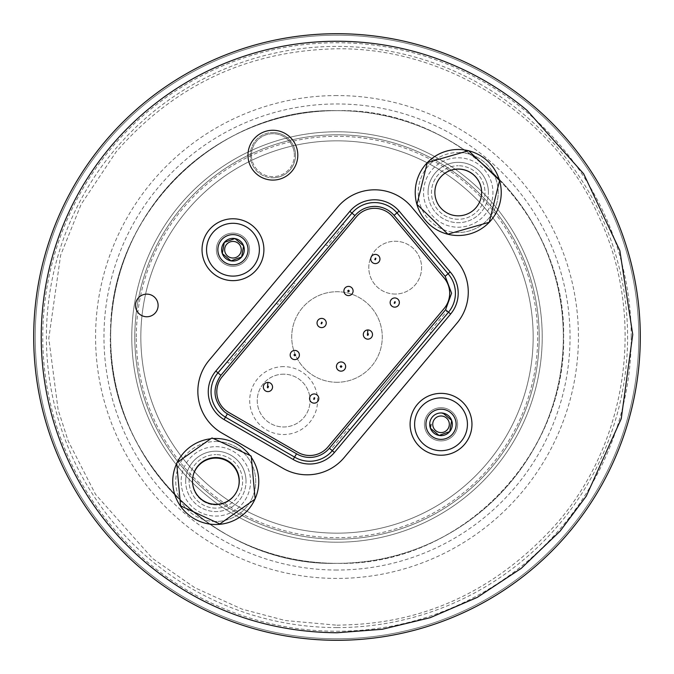 <?xml version="1.0" encoding="UTF-8"?>
<svg xmlns="http://www.w3.org/2000/svg" width="674" height="674" viewBox="0 0 674 674"><rect width="100%" height="100%" fill="white"/><g stroke="black" fill="none" stroke-linecap="round" stroke-linejoin="round"><path stroke-width="0.51" stroke-dasharray="3.37 2.53" d="M294.791 359.604A4.6 4.6 0 0 0 299.391 355.004A4.6 4.6 0 0 0 294.791 350.413A4.6 4.6 0 0 0 290.191 355.004A4.6 4.6 0 0 0 294.791 359.604M321.641 327.606A4.6 4.6 0 0 0 326.241 323.006A4.6 4.6 0 0 0 321.641 318.406A4.6 4.6 0 0 0 317.041 323.006A4.6 4.6 0 0 0 321.641 327.606M367.903 339.148A4.6 4.6 0 0 0 372.503 334.548A4.6 4.6 0 0 0 367.903 329.948A4.6 4.6 0 0 0 363.303 334.548A4.6 4.6 0 0 0 367.903 339.148M272.886 132.534A22.638 22.638 0 0 1 295.524 155.172A22.638 22.638 0 0 1 272.886 177.81A22.638 22.638 0 0 0 295.524 155.172A22.638 22.638 0 0 0 272.886 132.534A22.638 22.638 0 0 0 250.256 155.172A22.638 22.638 0 0 0 272.886 177.81A22.638 22.638 0 0 1 250.256 155.172A22.638 22.638 0 0 1 272.886 132.534M251.427 155.172A21.467 21.467 0 0 1 272.886 133.705A21.467 21.467 0 0 1 294.353 155.172A21.467 21.467 0 0 0 272.886 133.705A21.467 21.467 0 0 0 251.427 155.172A21.467 21.467 0 0 0 272.886 176.639A21.467 21.467 0 0 0 294.353 155.172A21.467 21.467 0 0 1 272.886 176.639A21.467 21.467 0 0 1 251.427 155.172M314.194 403.153A4.6 4.6 0 0 0 318.794 398.553A4.6 4.6 0 0 0 314.194 393.953A4.6 4.6 0 0 0 309.593 398.553A4.6 4.6 0 0 0 314.194 403.153M375.351 263.601A4.6 4.6 0 0 0 379.951 259.001A4.6 4.6 0 0 0 375.351 254.401A4.6 4.6 0 0 0 370.751 259.001A4.6 4.6 0 0 0 375.351 263.601M267.94 391.611A4.6 4.6 0 0 0 272.54 387.011A4.6 4.6 0 0 0 267.94 382.411A4.6 4.6 0 0 0 263.34 387.011A4.6 4.6 0 0 0 267.94 391.611M348.5 295.6A4.6 4.6 0 0 0 353.1 291A4.6 4.6 0 0 0 348.5 286.399A4.6 4.6 0 0 0 343.9 291A4.6 4.6 0 0 0 348.5 295.6M341.044 371.155A4.6 4.6 0 0 0 345.644 366.555A4.6 4.6 0 0 0 341.044 361.955A4.6 4.6 0 0 0 336.444 366.555A4.6 4.6 0 0 0 341.044 371.155M392.79 216.809A23.767 23.767 0 0 0 356.386 216.809L222.361 376.539A23.767 23.767 0 0 0 228.68 412.395L297.815 452.313A23.767 23.767 0 0 0 327.901 447.014L444.115 308.515A23.767 23.767 0 0 0 444.115 277.966L392.79 216.809M309.695 461.252A29.513 29.513 0 0 0 332.307 450.704L448.513 312.205A29.513 29.513 0 0 0 448.084 273.762L396.978 212.858A29.513 29.513 0 0 0 351.98 213.119L217.955 372.848A29.513 29.513 0 0 0 225.461 417.172L294.597 457.098A29.513 29.513 0 0 0 309.695 461.252M227.071 361.98L244.317 341.423L227.071 361.98L228.537 363.21L245.783 342.653L244.317 341.423L245.783 342.653L228.537 363.21L227.071 361.98M325.618 244.536L342.864 223.979L325.618 244.536L327.084 245.766L344.33 225.217L342.864 223.979L344.33 225.217L327.084 245.766L325.618 244.536M276.348 303.258L293.586 282.701L276.348 303.258L277.814 304.488L295.06 283.939L293.586 282.701L295.06 283.939L277.814 304.488L276.348 303.258M381.787 391.737L399.033 371.18L381.787 391.737L380.321 390.499L381.787 391.737M349.764 429.902L332.518 450.451L349.764 429.902L348.289 428.672L331.044 449.221L332.518 450.451L331.044 449.221L348.289 428.672L349.764 429.902M448.303 312.458L431.065 333.015L448.303 312.458L446.837 311.228L429.591 331.785L431.065 333.015L429.591 331.785L446.837 311.228L448.303 312.458M397.567 369.95L380.321 390.499L397.567 369.95L399.033 371.18L397.567 369.95M394.753 307.15A4.6 4.6 0 0 0 399.353 302.55A4.6 4.6 0 0 0 394.753 297.95A4.6 4.6 0 0 0 390.153 302.55A4.6 4.6 0 0 0 394.753 307.15M336.992 640.3A303.3 303.3 0 0 0 640.292 337A303.3 303.3 0 0 0 336.992 33.7A303.3 303.3 0 0 0 33.692 337A303.3 303.3 0 0 0 336.992 640.3A303.3 303.3 0 0 1 33.692 337A303.3 303.3 0 0 1 336.992 33.7M336.992 625.211C368.215 624.158 467.503 624.326 557.777 522.257C628.834 439.465 645.532 315.23 598.857 216.615C554.003 116.012 447.165 47.517 336.992 48.789C248.217 50.55 174.625 84.873 116.214 151.743L81.124 204.348L60.643 255.176L48.789 338.39L58.116 409.775L68.234 441.099L95.514 494.337L152.476 558.401L194.828 587.711L242.008 609.119L285.287 620.535L336.992 625.211M337 563.338A226.346 226.346 0 0 1 110.654 336.992A226.346 226.346 0 0 1 337 110.654A226.346 226.346 0 0 1 563.346 336.992A226.346 226.346 0 0 1 337 563.338A226.346 226.346 0 0 0 563.346 336.992A226.346 226.346 0 0 0 337 110.654A226.346 226.346 0 0 1 563.346 336.992A226.346 226.346 0 0 1 337 563.338A226.346 226.346 0 0 1 110.654 336.992A226.346 226.346 0 0 1 337 110.654C214.753 107.427 105.54 218.368 110.688 340.547C109.55 460.232 217.348 566.354 337 563.338C210.81 566.901 99.626 448.496 111.1 322.779C115.667 207.07 221.224 107.941 337 110.654C454.065 107.84 560.38 209.269 563.093 326.334C572.42 450.898 461.867 566.783 337 563.338C454.065 566.143 560.38 464.723 563.093 347.658C572.42 223.086 461.867 107.2 337 110.654M35.208 336.992A301.792 301.792 0 0 0 337 638.784A301.792 301.792 0 0 0 638.792 336.992A301.792 301.792 0 0 0 337 35.2A301.792 301.792 0 0 0 35.208 336.992A301.792 301.792 0 0 0 337 638.784A301.792 301.792 0 0 0 638.792 336.992A301.792 301.792 0 0 0 337 35.2A301.792 301.792 0 0 0 35.208 336.992A301.792 301.792 0 0 1 337 35.2A301.792 301.792 0 0 1 638.792 336.992M631.243 336.992A294.243 294.243 0 0 0 337 42.748A294.243 294.243 0 0 0 42.757 336.992A294.243 294.243 0 0 0 337 631.243A294.243 294.243 0 0 0 631.243 336.992M337 131.775A205.216 205.216 0 0 1 542.216 336.992A205.216 205.216 0 0 1 337 542.208A205.216 205.216 0 0 1 131.784 336.992A205.216 205.216 0 0 1 337 131.775A205.216 205.216 0 0 1 542.216 336.992A205.216 205.216 0 0 1 337 542.208A205.216 205.216 0 0 1 131.784 336.992A205.216 205.216 0 0 1 337 131.775A205.216 205.216 0 0 0 131.784 336.992A205.216 205.216 0 0 0 337 542.208M337 140.832A196.168 196.168 0 0 0 140.832 336.992A196.168 196.168 0 0 0 337 533.159A196.168 196.168 0 0 1 140.832 336.992A196.168 196.168 0 0 1 337 140.832A196.168 196.168 0 0 0 140.832 336.992A196.168 196.168 0 0 0 337 533.159A196.168 196.168 0 0 1 140.832 336.992A196.168 196.168 0 0 1 337 140.832A196.168 196.168 0 0 0 140.832 336.992A196.168 196.168 0 0 0 337 533.159A196.168 196.168 0 0 1 140.832 336.992A196.168 196.168 0 0 1 337 140.832A196.168 196.168 0 0 1 533.168 336.992A196.168 196.168 0 0 1 337 533.159A196.168 196.168 0 0 0 533.168 336.992A196.168 196.168 0 0 0 337 140.832A196.168 196.168 0 0 1 533.168 336.992A196.168 196.168 0 0 1 337 533.159A196.168 196.168 0 0 0 533.168 336.992A196.168 196.168 0 0 0 337 140.832A196.168 196.168 0 0 1 533.168 336.992A196.168 196.168 0 0 1 337 533.159A196.168 196.168 0 0 0 533.168 336.992A196.168 196.168 0 0 0 337 140.832M337 134.792A202.2 202.2 0 0 0 134.8 336.992A202.2 202.2 0 0 0 337 539.192A202.2 202.2 0 0 1 134.8 336.992A202.2 202.2 0 0 1 337 134.792A202.2 202.2 0 0 0 134.8 336.992A202.2 202.2 0 0 0 337 539.192A202.2 202.2 0 0 1 134.8 336.992A202.2 202.2 0 0 1 337 134.792A202.2 202.2 0 0 1 539.2 336.992A202.2 202.2 0 0 1 337 539.192A202.2 202.2 0 0 0 539.2 336.992A202.2 202.2 0 0 0 337 134.792A202.2 202.2 0 0 1 539.2 336.992A202.2 202.2 0 0 1 337 539.192A202.2 202.2 0 0 0 539.2 336.992A202.2 202.2 0 0 0 337 134.792M411.662 207.061A48.284 48.284 0 0 0 337.691 207.061L209.151 360.245A48.284 48.284 0 0 0 221.999 433.104L283.038 468.346A48.284 48.284 0 0 0 344.17 457.562L456.972 323.132A48.284 48.284 0 0 0 456.972 261.057L411.662 207.061M146.797 294.125A11.315 11.315 0 0 0 135.482 305.44A11.315 11.315 0 0 0 146.797 316.763A11.315 11.315 0 0 0 158.112 305.44A11.315 11.315 0 0 0 146.797 294.125M232.96 218.772A30.937 30.937 0 0 0 202.032 249.709A30.937 30.937 0 0 0 232.96 280.637A30.937 30.937 0 0 0 263.896 249.709A30.937 30.937 0 0 0 232.96 218.772M441.032 393.363A30.937 30.937 0 0 0 410.095 424.291A30.937 30.937 0 0 0 441.032 455.228A30.937 30.937 0 0 0 471.96 424.291A30.937 30.937 0 0 0 441.032 393.363M177.203 462.423A43.001 43.001 0 0 0 176.723 463.426L180.548 505.416A43.001 43.001 0 0 0 180.977 506.022L219.429 523.791A43.001 43.001 0 0 0 220.171 523.723L254.78 499.308A43.001 43.001 0 0 0 255.101 498.625L251.335 457.343A43.001 43.001 0 0 0 249.97 455.439L213.414 438.547A43.001 43.001 0 0 0 210.718 438.782L177.018 462.558A43.001 43.001 0 0 0 176.706 463.232L176.723 463.426M215.756 438.488A43.001 43.001 0 0 0 172.746 481.489A43.001 43.001 0 0 0 215.756 524.498A43.001 43.001 0 0 0 258.757 481.489A43.001 43.001 0 0 0 215.756 438.488M427.35 162.586L416.945 204.348L447.924 234.173L489.24 222.26L499.56 180.607A43.001 43.001 0 0 0 499.518 180.447L468.725 150.799A43.001 43.001 0 0 0 468.447 150.732L427.265 162.67M458.236 149.502A43.001 43.001 0 0 0 415.235 192.511A43.001 43.001 0 0 0 458.236 235.512A43.001 43.001 0 0 0 501.245 192.511A43.001 43.001 0 0 0 458.236 149.502M232.96 233.103A16.597 16.597 0 0 0 216.362 249.709A16.597 16.597 0 0 0 232.96 266.306A16.597 16.597 0 0 1 216.362 249.709A16.597 16.597 0 0 1 232.96 233.103A16.597 16.597 0 0 1 249.557 249.709A16.597 16.597 0 0 1 232.96 266.306A16.597 16.597 0 0 0 249.557 249.709A16.597 16.597 0 0 0 232.96 233.103M441.032 407.694A16.597 16.597 0 0 0 424.426 424.291A16.597 16.597 0 0 0 441.032 440.897A16.597 16.597 0 0 1 424.426 424.291A16.597 16.597 0 0 1 441.032 407.694A16.597 16.597 0 0 1 457.629 424.291A16.597 16.597 0 0 1 441.032 440.897A16.597 16.597 0 0 0 457.629 424.291A16.597 16.597 0 0 0 441.032 407.694M215.899 504.321A23.388 23.388 0 0 1 192.511 480.933A23.388 23.388 0 0 1 215.899 457.545A23.388 23.388 0 0 1 239.287 480.933A23.388 23.388 0 0 1 215.899 504.321M238.436 487.201A23.388 23.388 0 0 1 215.756 504.877A23.388 23.388 0 0 0 239.144 481.489A23.388 23.388 0 0 0 215.756 458.101A23.388 23.388 0 0 0 192.368 481.489A23.388 23.388 0 0 0 215.756 504.877A23.388 23.388 0 0 1 193.219 475.221M458.261 215.823A23.388 23.388 0 0 1 434.873 192.427A23.388 23.388 0 0 1 458.261 169.039A23.388 23.388 0 0 1 481.649 192.427A23.388 23.388 0 0 1 458.261 215.823M480.478 199.757A23.388 23.388 0 0 1 458.236 215.899A23.388 23.388 0 0 0 481.624 192.511A23.388 23.388 0 0 0 458.236 169.123A23.388 23.388 0 0 0 434.848 192.511A23.388 23.388 0 0 0 458.236 215.899A23.388 23.388 0 0 1 436.027 185.182M248.049 249.709A15.089 15.089 0 0 1 232.96 264.798A15.089 15.089 0 0 1 217.871 249.709A15.089 15.089 0 0 1 232.96 234.619A15.089 15.089 0 0 1 248.049 249.709A15.089 15.089 0 0 1 232.96 264.798A15.089 15.089 0 0 1 217.871 249.709A15.089 15.089 0 0 1 232.96 234.619A15.089 15.089 0 0 1 248.049 249.709A15.089 15.089 0 0 1 232.96 264.798A15.089 15.089 0 0 1 217.871 249.709M456.121 424.291A15.089 15.089 0 0 1 441.032 439.381A15.089 15.089 0 0 1 425.943 424.291A15.089 15.089 0 0 1 441.032 409.202A15.089 15.089 0 0 1 456.121 424.291A15.089 15.089 0 0 1 441.032 439.381A15.089 15.089 0 0 1 425.943 424.291A15.089 15.089 0 0 1 441.032 409.202A15.089 15.089 0 0 1 456.121 424.291A15.089 15.089 0 0 1 441.032 439.381A15.089 15.089 0 0 1 425.943 424.291M215.756 521.482A39.985 39.985 0 0 1 175.762 481.489A39.985 39.985 0 0 1 215.756 441.504A39.985 39.985 0 0 0 175.762 481.489A39.985 39.985 0 0 0 215.756 521.482A39.985 39.985 0 0 0 255.741 481.489A39.985 39.985 0 0 0 215.756 441.504A39.985 39.985 0 0 1 255.741 481.489A39.985 39.985 0 0 1 215.756 521.482M458.236 232.496A39.985 39.985 0 0 1 418.251 192.511A39.985 39.985 0 0 1 458.236 152.518A39.985 39.985 0 0 0 418.251 192.511A39.985 39.985 0 0 0 458.236 232.496A39.985 39.985 0 0 0 498.221 192.511A39.985 39.985 0 0 0 458.236 152.518A39.985 39.985 0 0 1 498.221 192.511A39.985 39.985 0 0 1 458.236 232.496M215.849 446.668A34.703 34.703 0 0 1 250.559 481.379A34.703 34.703 0 0 1 215.849 516.082A34.703 34.703 0 0 1 181.146 481.379A34.703 34.703 0 0 1 215.849 446.668A34.703 34.703 0 0 1 250.559 481.379A34.703 34.703 0 0 1 215.849 516.082A34.703 34.703 0 0 1 181.146 481.379A34.703 34.703 0 0 1 215.849 446.668M458.236 157.8A34.703 34.703 0 0 1 492.947 192.511A34.703 34.703 0 0 1 458.236 227.214A34.703 34.703 0 0 1 423.533 192.511A34.703 34.703 0 0 1 458.236 157.8A34.703 34.703 0 0 1 492.947 192.511A34.703 34.703 0 0 1 458.236 227.214A34.703 34.703 0 0 1 423.533 192.511A34.703 34.703 0 0 1 458.236 157.8M185.67 481.379A30.178 30.178 0 0 1 215.849 451.192A30.178 30.178 0 0 1 246.027 481.379A30.178 30.178 0 0 0 215.849 451.192A30.178 30.178 0 0 0 185.67 481.379A30.178 30.178 0 0 0 215.849 511.558A30.178 30.178 0 0 0 246.027 481.379A30.178 30.178 0 0 1 215.849 511.558A30.178 30.178 0 0 1 185.67 481.379M428.057 192.511A30.178 30.178 0 0 1 458.236 162.333A30.178 30.178 0 0 1 488.414 192.511A30.178 30.178 0 0 0 458.236 162.333A30.178 30.178 0 0 0 428.057 192.511A30.178 30.178 0 0 0 458.236 222.69A30.178 30.178 0 0 0 488.414 192.511A30.178 30.178 0 0 1 458.236 222.69A30.178 30.178 0 0 1 428.057 192.511M215.849 508.137A26.766 26.766 0 0 1 189.091 481.379A26.766 26.766 0 0 1 215.849 454.613A26.766 26.766 0 0 0 189.091 481.379A26.766 26.766 0 0 0 215.849 508.137A26.766 26.766 0 0 0 242.615 481.379A26.766 26.766 0 0 0 215.849 454.613A26.766 26.766 0 0 1 242.615 481.379A26.766 26.766 0 0 1 215.849 508.137M458.236 219.269A26.766 26.766 0 0 1 431.478 192.511A26.766 26.766 0 0 1 458.236 165.745A26.766 26.766 0 0 0 431.478 192.511A26.766 26.766 0 0 0 458.236 219.269A26.766 26.766 0 0 0 485.002 192.511A26.766 26.766 0 0 0 458.236 165.745A26.766 26.766 0 0 1 485.002 192.511A26.766 26.766 0 0 1 458.236 219.269M442.414 413.356L442.995 413.137M430.383 428.167L431.065 424.291M441.032 434.73L439.06 435.446M232.96 260.147L230.997 260.863M213.414 438.547L212.369 438.066A43.001 43.001 0 0 0 211.628 438.134L210.718 438.782M249.97 455.439L250.829 455.835A43.001 43.001 0 0 1 251.259 456.441L251.335 457.343M395.191 294.049A26.404 26.404 0 0 1 368.788 267.645A26.404 26.404 0 0 1 395.191 241.241A26.404 26.404 0 0 1 421.595 267.645A26.404 26.404 0 0 1 395.191 294.049A26.404 26.404 0 0 1 368.788 267.645A26.404 26.404 0 0 1 395.191 241.241A26.404 26.404 0 0 1 421.595 267.645A26.404 26.404 0 0 1 395.191 294.049M336.992 382.268A45.268 45.268 0 0 1 291.724 337A45.268 45.268 0 0 1 336.992 291.732A45.268 45.268 0 0 1 382.268 337A45.268 45.268 0 0 1 336.992 382.268A45.268 45.268 0 0 1 291.724 337A45.268 45.268 0 0 1 336.992 291.732A45.268 45.268 0 0 1 382.268 337A45.268 45.268 0 0 1 336.992 382.268M283.644 366.622A33.953 33.953 0 0 0 249.7 400.575A33.953 33.953 0 0 0 283.644 434.528A33.953 33.953 0 0 0 317.597 400.575A33.953 33.953 0 0 0 283.644 366.622M283.644 374.171A26.404 26.404 0 0 0 257.241 400.575A26.404 26.404 0 0 0 283.644 426.979A26.404 26.404 0 0 0 310.057 400.575A26.404 26.404 0 0 0 283.644 374.171A26.404 26.404 0 0 0 257.241 400.575A26.404 26.404 0 0 0 283.644 426.979A26.404 26.404 0 0 0 310.057 400.575A26.404 26.404 0 0 0 283.644 374.171M374.592 202.571A29.513 29.513 0 0 0 351.98 213.119M337 95.565A241.435 241.435 0 0 0 95.565 336.992A241.435 241.435 0 0 0 337 578.427A241.435 241.435 0 0 0 578.435 336.992A241.435 241.435 0 0 0 337 95.565M337 570.036A233.044 233.044 0 0 1 103.956 336.992A233.044 233.044 0 0 1 337 103.956A233.044 233.044 0 0 1 570.044 336.992A233.044 233.044 0 0 1 337 570.036M337 627.587A290.595 290.595 0 0 0 627.595 336.992A290.595 290.595 0 0 0 337 46.396A290.595 290.595 0 0 0 46.405 336.992A290.595 290.595 0 0 0 337 627.587M136.308 336.992A200.692 200.692 0 0 1 337 136.3A200.692 200.692 0 0 1 537.692 336.992A200.692 200.692 0 0 1 337 537.684A200.692 200.692 0 0 1 136.308 336.992M249.557 249.709A16.597 16.597 0 0 0 232.96 233.103A16.597 16.597 0 0 0 216.362 249.709A16.597 16.597 0 0 0 232.96 266.306A16.597 16.597 0 0 0 249.557 249.709M457.629 424.291A16.597 16.597 0 0 0 441.032 407.694A16.597 16.597 0 0 0 424.426 424.291A16.597 16.597 0 0 0 441.032 440.897A16.597 16.597 0 0 0 457.629 424.291"/><path stroke-width="1.01" d="M294.791 350.413A4.6 4.6 0 0 1 299.391 355.004A4.6 4.6 0 0 1 294.791 359.604A4.6 4.6 0 0 1 290.191 355.004A4.6 4.6 0 0 1 294.791 350.413M293.965 355.004L294.791 354.179L295.616 355.004L294.791 355.838L293.965 355.004M321.11 323.638L321.641 322.18L322.172 322.374L321.641 323.832L321.11 323.638M321.641 327.606A4.6 4.6 0 0 1 317.041 323.006A4.6 4.6 0 0 1 321.641 318.406A4.6 4.6 0 0 1 326.241 323.006A4.6 4.6 0 0 1 321.641 327.606A4.6 4.6 0 0 0 326.241 323.006A4.6 4.6 0 0 0 321.641 318.406M367.903 333.723L368.434 333.916L367.903 335.374L367.372 335.18L367.903 329.948A4.6 4.6 0 0 1 372.503 334.548A4.6 4.6 0 0 1 367.903 339.148A4.6 4.6 0 0 1 363.303 334.548A4.6 4.6 0 0 1 367.903 329.948A4.6 4.6 0 0 1 372.503 334.548A4.6 4.6 0 0 1 367.903 339.148M313.663 399.193L314.194 397.727L314.724 397.921L314.194 399.379L313.663 399.193M314.194 403.153A4.6 4.6 0 0 1 309.593 398.553A4.6 4.6 0 0 1 314.194 393.953A4.6 4.6 0 0 1 318.794 398.553A4.6 4.6 0 0 1 314.194 403.153A4.6 4.6 0 0 0 318.794 398.553A4.6 4.6 0 0 0 314.194 393.953M374.82 259.633L375.351 258.176L375.881 258.369L375.351 259.827L374.82 259.633M375.351 263.601A4.6 4.6 0 0 1 370.751 259.001A4.6 4.6 0 0 1 375.351 254.401A4.6 4.6 0 0 1 379.951 259.001A4.6 4.6 0 0 1 375.351 263.601A4.6 4.6 0 0 0 379.951 259.001A4.6 4.6 0 0 0 375.351 254.401M267.94 386.185L268.471 386.379L267.94 387.836L267.409 387.643L267.94 382.411A4.6 4.6 0 0 1 272.54 387.011A4.6 4.6 0 0 1 267.94 391.611A4.6 4.6 0 0 1 263.34 387.011A4.6 4.6 0 0 1 267.94 382.411A4.6 4.6 0 0 1 272.54 387.011A4.6 4.6 0 0 1 267.94 391.611M348.5 286.399A4.6 4.6 0 0 1 353.1 291A4.6 4.6 0 0 1 348.5 295.6A4.6 4.6 0 0 1 343.9 291A4.6 4.6 0 0 1 348.5 286.399M347.674 291L348.5 290.174L349.326 291L348.5 291.825L347.674 291M341.044 361.955A4.6 4.6 0 0 1 345.644 366.555A4.6 4.6 0 0 1 341.044 371.155A4.6 4.6 0 0 1 336.444 366.555A4.6 4.6 0 0 1 341.044 361.955M340.218 366.555L341.044 365.729L341.87 366.555L341.044 367.381L340.218 366.555M374.592 208.325A23.767 23.767 0 0 1 392.79 216.809L444.115 277.966A23.767 23.767 0 0 1 444.115 308.515L327.901 447.014A23.767 23.767 0 0 1 297.815 452.313L228.68 412.395A23.767 23.767 0 0 1 222.361 376.539L356.386 216.809A23.767 23.767 0 0 1 374.592 208.325M309.695 464.024A32.293 32.293 0 0 0 334.43 452.49L450.645 314A32.293 32.293 0 0 0 450.198 271.959L399.101 211.063A32.293 32.293 0 0 0 349.857 211.333L215.823 371.054A32.293 32.293 0 0 0 224.054 419.573L293.19 459.491A32.293 32.293 0 0 0 309.695 464.024M445.177 276.264L451.588 293.241L445.581 309.745L329.367 448.244A25.679 25.679 0 0 1 296.535 453.787L227.399 413.87A25.679 25.679 0 0 1 224.054 411.485C213.203 400.364 212.142 388.308 220.887 375.308L354.92 215.579C360.068 209.665 366.572 206.615 374.441 206.404A25.679 25.679 0 0 1 394.054 215.343L445.177 276.264L448.084 273.762L396.978 212.858L394.054 215.343M224.054 419.573L225.461 417.172L294.597 457.098A29.513 29.513 0 0 0 332.307 450.704L448.513 312.205A29.513 29.513 0 0 0 448.084 273.762L450.198 271.959M354.92 215.579L351.98 213.119A29.513 29.513 0 0 1 396.978 212.858L399.101 211.063M296.535 453.787L293.19 459.491M349.857 211.333L351.98 213.119L217.955 372.848A29.513 29.513 0 0 0 225.461 417.172L227.399 413.87M394.223 303.182L394.753 301.725L395.284 301.91L394.753 303.376L394.223 303.182M394.753 307.15A4.6 4.6 0 0 1 390.153 302.55A4.6 4.6 0 0 1 394.753 297.95A4.6 4.6 0 0 1 399.353 302.55A4.6 4.6 0 0 1 394.753 307.15A4.6 4.6 0 0 0 399.353 302.55A4.6 4.6 0 0 0 394.753 297.95M336.992 33.7A303.3 303.3 0 0 1 640.292 337A303.3 303.3 0 0 1 336.992 640.3A303.3 303.3 0 0 1 33.692 337A303.3 303.3 0 0 1 336.992 33.7A303.3 303.3 0 0 0 33.692 337A303.3 303.3 0 0 0 336.992 640.3M527.102 110.435L583.65 173.799L619.853 250.618L632.743 334.565L621.243 418.706L586.304 496.106L560.153 531.087L521.229 568.376L477.234 597.4L430.231 617.67L382.318 629.263L336.992 632.76C249.422 631.993 187.423 597.257 146.89 563.565A295.751 295.751 0 0 1 336.992 41.249A295.751 295.751 0 0 1 527.102 110.435M374.677 189.815A48.284 48.284 0 0 1 411.662 207.061L456.972 261.057A48.284 48.284 0 0 1 456.972 323.132L344.17 457.562A48.284 48.284 0 0 1 283.038 468.346L221.999 433.104A48.284 48.284 0 0 1 209.151 360.245L337.691 207.061A48.284 48.284 0 0 1 374.677 189.815M146.797 316.763A11.315 11.315 0 0 1 135.482 305.44A11.315 11.315 0 0 1 146.797 294.125A11.315 11.315 0 0 1 158.112 305.44A11.315 11.315 0 0 1 146.797 316.763M232.96 280.637A30.937 30.937 0 0 1 202.032 249.709A30.937 30.937 0 0 1 232.96 218.772A30.937 30.937 0 0 1 263.896 249.709A30.937 30.937 0 0 1 232.96 280.637M441.032 455.228A30.937 30.937 0 0 1 410.095 424.291A30.937 30.937 0 0 1 441.032 393.363A30.937 30.937 0 0 1 471.96 424.291A30.937 30.937 0 0 1 441.032 455.228M297.798 155.172A24.913 24.913 0 0 1 272.886 180.084A24.913 24.913 0 0 1 247.973 155.172A24.913 24.913 0 0 1 272.886 130.259A24.913 24.913 0 0 1 297.798 155.172A24.913 24.913 0 0 1 272.886 180.084A24.913 24.913 0 0 1 247.973 155.172A24.913 24.913 0 0 1 272.886 130.259A24.913 24.913 0 0 1 297.798 155.172M177.203 462.423A43.001 43.001 0 0 1 210.718 438.782M213.414 438.547A43.001 43.001 0 0 1 249.97 455.439M251.335 457.343A43.001 43.001 0 0 1 215.756 524.498A43.001 43.001 0 0 1 176.723 463.426M427.35 162.586A43.001 43.001 0 0 1 468.447 150.732M499.56 180.607A43.001 43.001 0 0 1 458.236 235.512A43.001 43.001 0 0 1 427.265 162.67M215.899 504.321A23.388 23.388 0 0 1 192.511 480.933A23.388 23.388 0 0 1 215.899 457.545A23.388 23.388 0 0 1 239.287 480.933A23.388 23.388 0 0 1 215.899 504.321M193.219 475.221A23.388 23.388 0 0 1 215.756 458.101A23.388 23.388 0 0 1 238.436 487.201M458.261 215.823A23.388 23.388 0 0 1 434.873 192.427A23.388 23.388 0 0 1 458.261 169.039A23.388 23.388 0 0 1 481.649 192.427A23.388 23.388 0 0 1 458.261 215.823M436.027 185.182A23.388 23.388 0 0 1 458.236 169.123A23.388 23.388 0 0 1 480.478 199.757M230.997 260.863A11.323 11.323 0 0 0 241.637 256.988L232.96 260.147L241.637 256.988L243.6 245.833L241.637 256.988A11.323 11.323 0 0 0 243.6 245.833L234.931 238.554L243.6 245.833A11.323 11.323 0 0 0 234.931 238.554L224.282 242.429L234.931 238.554A11.323 11.323 0 0 0 224.282 242.429L222.319 253.576L224.282 242.429A11.323 11.323 0 0 0 222.319 253.576L230.997 260.863L222.319 253.576A11.323 11.323 0 0 0 230.997 260.863L232.96 260.147M431.065 424.291L430.383 428.167A11.323 11.323 0 0 0 439.06 435.446L430.383 428.167L439.06 435.446A11.323 11.323 0 0 0 449.701 431.571L441.032 434.73L449.701 431.571L451.673 420.424L449.701 431.571A11.323 11.323 0 0 0 451.673 420.424L442.995 413.137L451.673 420.424A11.323 11.323 0 0 0 442.995 413.137L442.414 413.356M232.96 241.41A8.299 8.299 0 0 0 224.661 249.709A8.299 8.299 0 0 0 232.96 258.007A8.299 8.299 0 0 0 241.258 249.709A8.299 8.299 0 0 0 232.96 241.41M441.032 415.993A8.299 8.299 0 0 0 432.733 424.291A8.299 8.299 0 0 0 441.032 432.59A8.299 8.299 0 0 0 449.331 424.291A8.299 8.299 0 0 0 441.032 415.993M439.06 435.446L441.032 434.73M442.995 413.137A11.323 11.323 0 0 0 430.383 428.167M456.121 424.291A15.089 15.089 0 0 1 441.032 439.381A15.089 15.089 0 0 1 425.943 424.291A15.089 15.089 0 0 1 441.032 409.202A15.089 15.089 0 0 1 456.121 424.291M248.049 249.709A15.089 15.089 0 0 1 232.96 264.798A15.089 15.089 0 0 1 217.871 249.709A15.089 15.089 0 0 1 232.96 234.619A15.089 15.089 0 0 1 248.049 249.709M414.62 424.291A26.404 26.404 0 0 0 441.849 450.687A26.404 26.404 0 0 0 467.436 424.291A26.404 26.404 0 0 0 441.032 397.887A26.404 26.404 0 0 0 414.62 424.291M206.556 249.709A26.404 26.404 0 0 0 233.785 276.096A26.404 26.404 0 0 0 259.372 249.709A26.404 26.404 0 0 0 232.96 223.296A26.404 26.404 0 0 0 206.556 249.709M220.171 523.723L254.78 499.308A43.001 43.001 0 0 0 255.101 498.625L251.259 456.441A43.001 43.001 0 0 0 250.829 455.835L212.369 438.066A43.001 43.001 0 0 0 211.628 438.134L177.018 462.558A43.001 43.001 0 0 0 176.706 463.232L180.548 505.416A43.001 43.001 0 0 0 180.977 506.022L219.429 523.791A43.001 43.001 0 0 0 220.171 523.723M416.945 204.348L447.924 234.173L489.24 222.26L499.586 180.514L468.607 150.69L427.282 162.602L416.945 204.348M468.725 150.799A43.001 43.001 0 0 1 499.518 180.447M299.391 355.004A4.6 4.6 0 0 1 294.791 359.604A4.6 4.6 0 0 1 290.191 355.004M353.1 291A4.6 4.6 0 0 1 348.5 295.6A4.6 4.6 0 0 1 343.9 291M345.644 366.555A4.6 4.6 0 0 1 341.044 371.155A4.6 4.6 0 0 1 336.444 366.555M334.43 452.49L329.367 448.244M215.823 371.054L220.887 375.308M450.645 314L445.581 309.745"/></g></svg>
